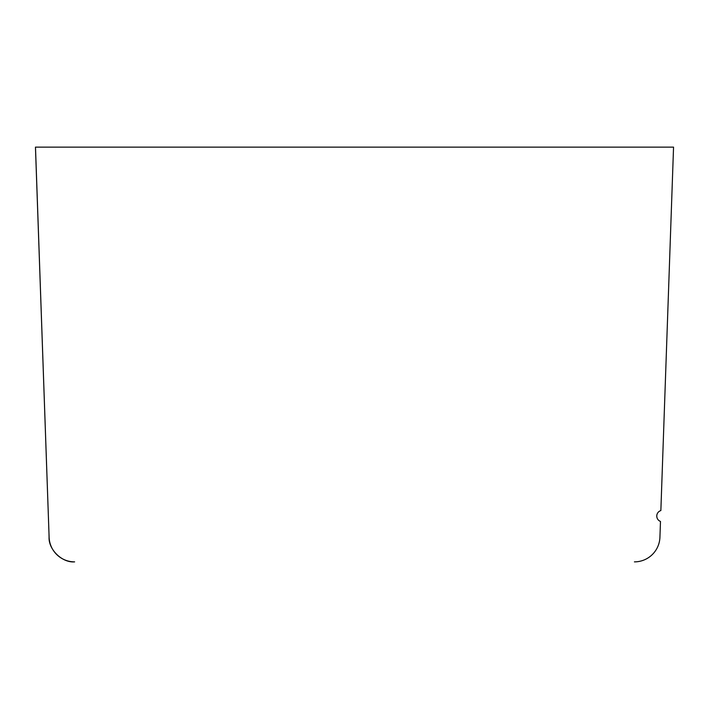 <?xml version="1.0" encoding="UTF-8"?>
<svg xmlns="http://www.w3.org/2000/svg" width="709" height="709" viewBox="0 0 709 709"><rect width="100%" height="100%" fill="white"/><g stroke="black" fill="none" stroke-linecap="round" stroke-linejoin="round"><path stroke-width="1.06" d="M660.478 521.434L659.928 537.236L660.478 521.434A5.743 5.743 0 0 1 660.859 510.569L673.55 147.126L35.45 147.126L48.07 507.449M35.485 147.126L49.116 537.236A25.524 25.524 0 0 0 74.622 561.874L74.578 561.874C62.224 562.919 48.451 549.626 49.072 537.236L48.974 533.186M634.422 561.874A25.524 25.524 0 0 0 659.928 537.236"/></g></svg>
